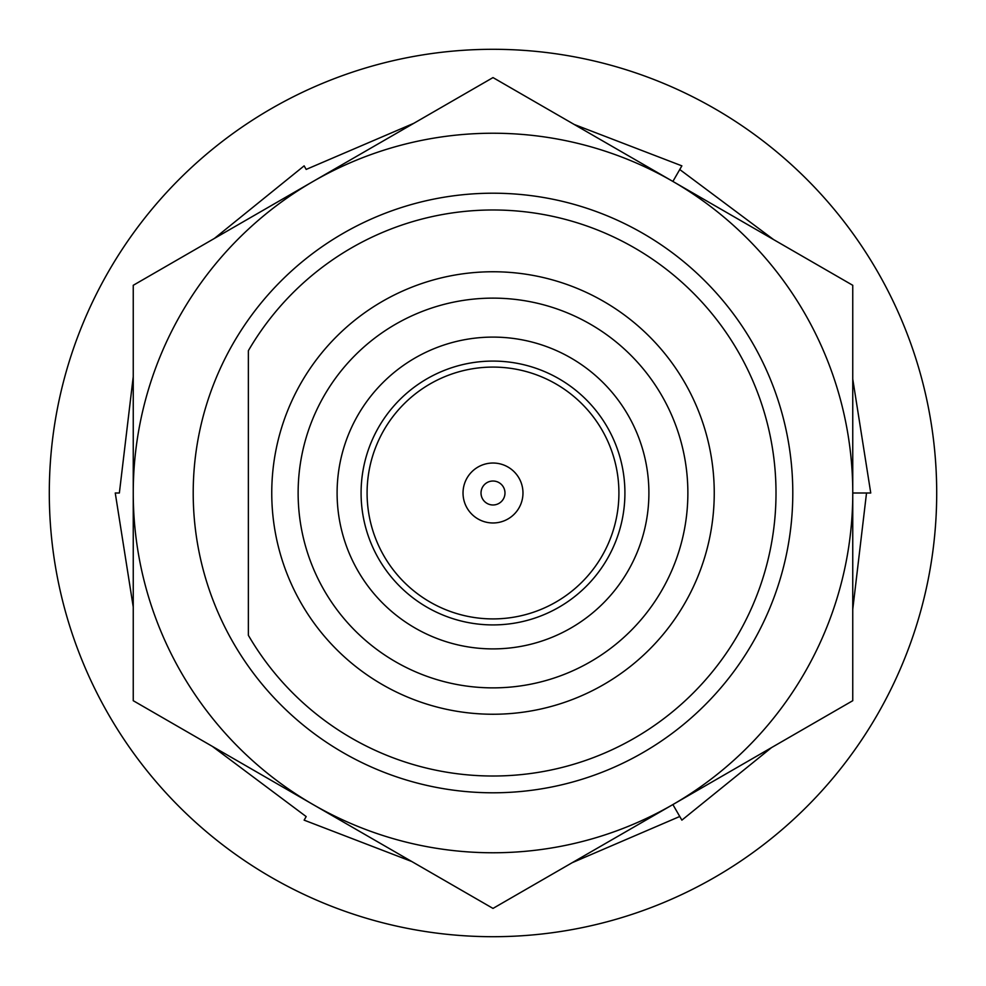 <?xml version="1.0" encoding="UTF-8"?>
<svg xmlns="http://www.w3.org/2000/svg" width="986" height="986" viewBox="0 0 986 986"><rect width="100%" height="100%" fill="white"/><g stroke="black" fill="none" stroke-linecap="round" stroke-linejoin="round"><path stroke-width="1.48" d="M936.7 493A443.7 443.7 0 0 0 493 49.3A443.7 443.7 0 0 0 49.3 493A443.7 443.7 0 0 0 493 936.7A443.7 443.7 0 0 0 936.7 493M214.381 238.452L304.132 165.858L306.178 169.419L413.898 123.262M574.209 124.47L681.868 165.858L672.883 181.436A359.754 359.754 0 0 0 313.117 181.436L133.246 285.299L133.246 493A359.754 359.754 0 0 0 672.883 804.564A359.754 359.754 0 0 0 672.883 181.436L493 77.586L313.117 181.436A359.754 359.754 0 0 0 133.246 493L133.246 700.701L313.117 804.564L493 908.414L672.883 804.564L852.754 700.701L852.754 285.299L672.883 181.436M679.761 169.518L773.628 239.61M852.754 379.055L870.749 493L852.754 493M866.521 493L852.754 609.336M771.557 747.585L681.868 820.142L672.883 804.564M679.761 816.482L572.126 862.725M411.791 861.53L304.132 820.142L306.178 816.581L212.347 746.377M133.246 607.006L115.251 493L119.368 493L133.246 376.64M493 193.207A299.793 299.793 0 0 0 193.207 493A299.793 299.793 0 0 0 493 792.793A299.793 299.793 0 0 0 792.793 493A299.793 299.793 0 0 0 493 193.207M504.98 493A11.98 11.98 0 0 0 493 481.02A11.98 11.98 0 0 0 481.02 493A11.98 11.98 0 0 0 493 504.98A11.98 11.98 0 0 0 504.98 493M522.974 493A29.974 29.974 0 0 0 493 463.026A29.974 29.974 0 0 0 463.026 493A29.974 29.974 0 0 0 493 522.974A29.974 29.974 0 0 0 522.974 493M367.088 493A125.912 125.912 0 0 0 493 618.912A125.912 125.912 0 0 0 618.912 493A125.912 125.912 0 0 0 493 367.088A125.912 125.912 0 0 0 367.088 493M687.871 493A194.871 194.871 0 0 0 493 298.129A194.871 194.871 0 0 0 298.129 493A194.871 194.871 0 0 0 493 687.871A194.871 194.871 0 0 0 687.871 493M714.246 493A221.246 221.246 0 0 0 493 271.754A221.246 221.246 0 0 0 271.754 493A221.246 221.246 0 0 0 493 714.246A221.246 221.246 0 0 0 714.246 493M361.086 493A131.914 131.914 0 0 0 493 624.914A131.914 131.914 0 0 0 624.914 493A131.914 131.914 0 0 0 493 361.086A131.914 131.914 0 0 0 361.086 493M337.101 493A155.899 155.899 0 0 0 493 648.899A155.899 155.899 0 0 0 648.899 493A155.899 155.899 0 0 0 493 337.101A155.899 155.899 0 0 0 337.101 493M776.007 493A283.007 283.007 0 0 0 248.361 350.708L248.361 635.292A283.007 283.007 0 0 0 776.007 493"/></g></svg>
